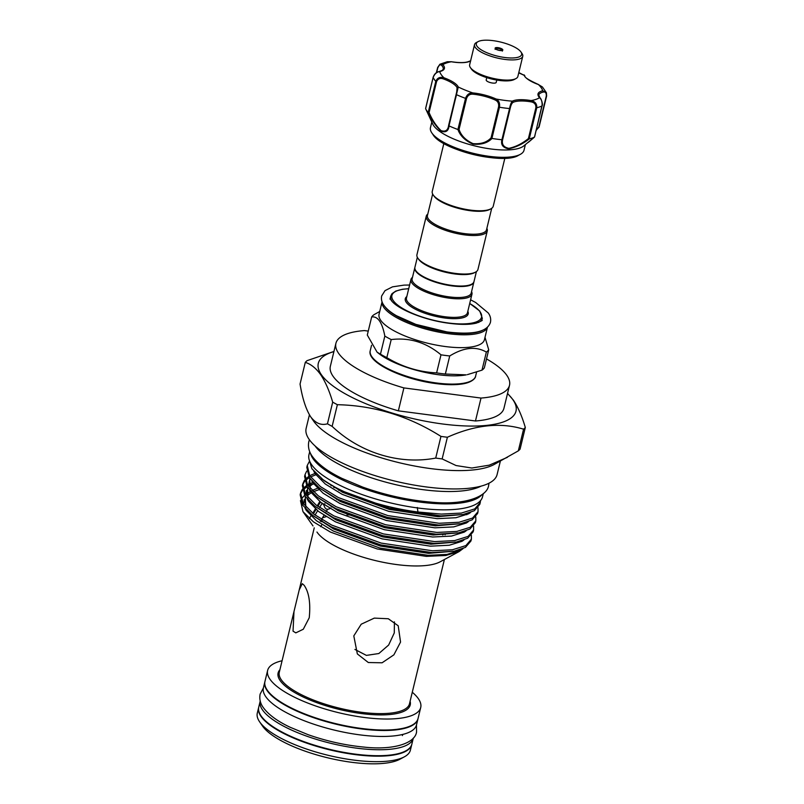 <?xml version="1.0" encoding="UTF-8"?>
<svg xmlns="http://www.w3.org/2000/svg" width="804" height="804" viewBox="0 0 804 804"><rect width="100%" height="100%" fill="white"/><g stroke="black" fill="none" stroke-linecap="round" stroke-linejoin="round"><path stroke-width="1.21" d="M260.215 701.038A78.762 24.371 13.6 0 0 260.184 701.168A78.762 24.371 13.6 0 0 262.516 709.922A78.762 24.371 13.6 0 0 343.77 746.112A78.762 24.371 13.6 0 0 413.286 738.203A78.762 24.371 13.6 0 0 413.316 738.082M260.184 701.168L258.747 707.128A78.762 24.371 13.6 0 0 261.079 715.882A78.762 24.371 13.6 0 0 342.323 752.072A78.762 24.371 13.6 0 0 411.849 744.162L413.286 738.203M264.908 681.681A78.762 24.371 13.6 0 0 264.848 681.903A78.762 24.371 13.6 0 0 267.179 690.666A78.762 24.371 13.6 0 0 348.423 726.856A78.762 24.371 13.6 0 0 417.949 718.947A78.762 24.371 13.6 0 0 418 718.716M264.848 681.903L263.4 687.862A78.762 24.371 13.6 0 0 265.732 696.626A78.762 24.371 13.6 0 0 346.986 732.816A78.762 24.371 13.6 0 0 416.502 724.906L417.949 718.947M515.967 78.571L514.309 79.475A23.316 7.216 -166.4 0 1 507.354 80.882A23.316 7.216 -166.4 0 1 471.445 69.104L470.37 67.546A24.803 7.678 13.6 0 0 508.57 80.078A24.803 7.678 13.6 0 0 515.967 78.571A24.803 7.678 13.6 0 0 517.866 76.46L522.751 56.29A24.803 7.678 -166.4 0 1 513.454 59.898A24.803 7.678 -166.4 0 1 487.194 54.903A24.803 7.678 -166.4 0 1 474.531 44.622A24.803 7.678 -166.4 0 1 476.43 42.511L478.099 41.617A23.316 7.216 13.6 0 0 485.063 51.908A23.316 7.216 13.6 0 0 512.892 57.958A23.316 7.216 13.6 0 0 520.952 51.979A23.316 7.216 13.6 0 0 485.053 40.2A23.316 7.216 13.6 0 0 478.099 41.617M474.531 44.622L469.647 64.802A24.803 7.678 13.6 0 0 470.37 67.546M496.601 47.567A3.97 1.226 -166.4 0 1 500.802 48.371A3.97 1.226 -166.4 0 1 502.832 50.009A3.97 1.226 -166.4 0 1 501.344 50.592A3.97 1.226 -166.4 0 1 497.143 49.788A3.97 1.226 -166.4 0 1 495.113 48.15A3.97 1.226 -166.4 0 1 496.601 47.567M520.952 51.979L522.027 53.546A24.803 7.678 -166.4 0 1 522.751 56.29M496.792 80.058L496.219 82.39A5.156 1.598 -166.4 0 1 494.289 83.144A5.156 1.598 -166.4 0 1 488.832 82.098A5.156 1.598 -166.4 0 1 486.189 79.968L486.762 77.636M443.165 69.325A24.311 7.527 13.6 0 0 443.215 69.134L443.125 69.395C441.989 70.008 444.934 69.496 439.255 71.526L439.255 71.526A0.995 0.804 77.2 0 1 439.698 71.576C436.843 71.898 434.652 73.857 433.135 77.455L433.135 77.365M436.552 81.686L435.798 81.325A59.034 18.271 -166.4 0 1 433.135 77.455L425.607 108.681A59.034 18.271 -166.4 0 0 428.22 112.459L435.798 81.325C437.376 77.797 440.1 76.621 443.989 77.797L443.376 78.913C440.18 77.807 437.899 78.732 436.552 81.686L429.075 112.57C432.281 120.077 436.281 126.097 441.084 130.63C445.537 132.057 448.059 130.248 448.662 125.203L449.074 125.926C448.471 131.062 445.808 132.811 441.094 131.163C436.029 126.509 431.738 120.268 428.22 112.459M443.215 69.134A24.311 7.527 13.6 0 0 441.738 65.486C440.331 64.139 439.024 64.893 437.818 67.747L439.909 64.24L437.637 67.506L436.351 72.832M431.808 122.057L430.462 127.635A48.119 14.894 13.6 0 0 431.869 132.962A48.119 14.894 13.6 0 0 473.727 153.423A48.119 14.894 13.6 0 0 520.319 154.358A48.119 14.894 13.6 0 0 523.716 151.112A48.119 14.894 13.6 0 0 524.007 150.268L525.354 144.68M534.489 137.112L523.595 146.057A48.119 14.894 -166.4 0 1 475.506 146.087A48.119 14.894 -166.4 0 1 432.753 124.077L425.778 109.042M528.359 142.338L534.439 137.152A59.034 18.271 -166.4 0 1 529.293 138.911C522.66 144.057 515.766 147.363 508.61 148.81C502.932 147.755 500.691 144.74 501.907 139.745A59.034 18.271 -166.4 0 1 492.018 138.449C487.566 143.001 481.214 144.901 472.963 144.137C465.225 140.72 460.2 135.846 457.908 129.514A59.034 18.271 -166.4 0 1 449.074 125.926M504.842 158.257L493.254 206.166A31.376 9.708 -166.4 0 1 490.852 208.839L489.736 209.442A30.391 9.407 -166.4 0 1 470.089 210.678A30.391 9.407 -166.4 0 1 433.889 195.925L433.175 194.89A31.376 9.708 -166.4 0 1 432.25 191.412L443.848 143.504M490.852 208.839A31.376 9.708 -166.4 0 1 470.561 210.125A31.376 9.708 -166.4 0 1 433.175 194.89M417.346 257.28L414.914 267.3A30.391 9.407 13.6 0 0 452.009 285.42A30.391 9.407 13.6 0 0 473.988 281.591L476.41 271.571M427.798 214.055A31.376 9.708 13.6 0 0 426.261 216.175L416.944 254.687A31.376 9.708 13.6 0 0 417.859 258.164L418.572 259.2A30.391 9.407 13.6 0 0 454.783 273.963A30.391 9.407 13.6 0 0 474.43 272.717L475.546 272.114A31.376 9.708 13.6 0 0 477.948 269.451L487.264 230.929A31.376 9.708 13.6 0 0 486.872 228.346M417.859 258.164A31.376 9.708 13.6 0 0 455.255 273.4A31.376 9.708 13.6 0 0 475.546 272.114M426.261 216.175A31.376 9.708 13.6 0 0 464.571 234.879A31.376 9.708 13.6 0 0 487.264 230.929M432.652 194.005L427.447 215.492A30.391 9.407 13.6 0 0 464.541 233.602A30.391 9.407 13.6 0 0 486.52 229.783L491.716 208.286M473.918 281.822A30.391 9.407 -166.4 0 1 473.878 282.053A30.391 9.407 -166.4 0 1 451.898 285.882A30.391 9.407 -166.4 0 1 414.804 267.762A30.391 9.407 -166.4 0 1 414.874 267.531M372.212 357.187A53.205 16.462 13.6 0 0 435.949 383.538M371.669 316.977L367.297 335.047L377.096 352.182L380.463 354.172A61.144 18.924 13.6 0 0 386.824 357.639C402.312 366.946 418.914 372.021 436.622 372.885A61.144 18.924 13.6 0 0 441.034 373.528A61.144 18.924 13.6 0 0 445.356 374.031L449.727 355.961A61.144 18.924 -166.4 0 1 445.406 355.448A61.144 18.924 -166.4 0 1 440.994 354.815C426.22 342.434 409.618 337.358 391.206 339.569A61.144 18.924 -166.4 0 1 384.835 336.092C382.212 322.414 377.82 316.042 371.669 316.977A61.144 18.924 -166.4 0 1 374.041 314.655L379.729 311.48M487.425 327.308L484.43 339.7A54.2 16.773 -166.4 0 1 445.235 346.524A54.2 16.773 -166.4 0 1 379.066 314.203L382.061 301.822M471.556 291.621A31.376 9.708 -166.4 0 1 471.958 294.204A31.376 9.708 -166.4 0 1 449.265 298.163A31.376 9.708 -166.4 0 1 410.955 279.45A31.376 9.708 -166.4 0 1 412.492 277.33M473.878 282.053L471.214 293.058A30.391 9.407 -166.4 0 1 449.235 296.887A30.391 9.407 -166.4 0 1 412.14 278.767L414.804 267.762M445.356 374.031L466.219 374.865A54.2 16.773 -166.4 0 1 438.411 374.724A54.2 16.773 -166.4 0 1 379.186 353.81L377.096 352.182M310.444 453.215A89.304 27.637 13.6 0 0 313.037 458.712A89.304 27.637 13.6 0 0 398.372 498.39A89.304 27.637 13.6 0 0 481.918 494.701M309.721 451.607L308.957 454.742A89.304 27.637 13.6 0 0 311.6 464.672A89.304 27.637 13.6 0 0 403.719 505.716A89.304 27.637 13.6 0 0 482.551 496.741L483.304 493.596M443.567 534.278A6.945 2.713 -4.9 0 0 442.702 534.961M258.697 707.359A78.762 24.371 13.6 0 0 258.637 707.58L257.3 713.088A78.762 24.371 13.6 0 0 259.602 721.801A78.762 24.371 13.6 0 0 259.632 721.841A78.762 24.371 13.6 0 0 328.173 755.308A78.762 24.371 13.6 0 0 404.372 756.825L399.93 759.227A74.792 23.145 -166.4 0 1 327.57 757.78A74.792 23.145 -166.4 0 1 262.486 726.002A74.792 23.145 -166.4 0 1 262.456 725.962A74.792 23.145 -166.4 0 1 262.436 725.932M404.372 756.825A78.762 24.371 13.6 0 0 410.402 750.122L411.738 744.625A78.762 24.371 13.6 0 0 411.789 744.393M315.108 445.979A90.591 28.029 13.6 0 0 393.709 484.189A90.591 28.029 13.6 0 0 481.083 486.129M309.419 414.834L306.153 428.341A98.229 30.401 13.6 0 0 309.058 439.265A98.229 30.401 13.6 0 0 410.402 484.41A98.229 30.401 13.6 0 0 497.103 474.541L500.349 461.144M313.429 420.824A98.229 30.401 13.6 0 0 313.459 420.874A98.229 30.401 13.6 0 0 313.5 420.924A98.229 30.401 13.6 0 0 398.985 462.662A98.229 30.401 13.6 0 0 494.018 464.561L518.329 450.853A116.088 35.929 13.6 0 0 520.077 449.145L525.313 427.477A116.088 35.929 -166.4 0 1 523.575 429.185C500.601 422.12 475.204 424.803 447.386 437.245A116.088 35.929 -166.4 0 1 440.954 436.401C408.884 416.11 374.352 405.538 337.378 404.693A116.088 35.929 -166.4 0 1 332.695 402.141C329.389 390.935 325.419 381.84 320.786 374.845C316.123 368.282 310.957 364.132 305.289 362.373A116.088 35.929 -166.4 0 1 307.038 360.664L333.941 351.448M258.637 707.58A78.762 24.371 13.6 0 0 260.958 716.344A78.762 24.371 13.6 0 0 342.213 752.534A78.762 24.371 13.6 0 0 411.738 744.625M282.083 660.747A78.762 24.371 13.6 0 0 267.621 670.446L264.958 681.45A78.762 24.371 13.6 0 0 267.29 690.204A78.762 24.371 13.6 0 0 348.534 726.394A78.762 24.371 13.6 0 0 418.06 718.485L420.723 707.48A78.762 24.371 13.6 0 0 418.392 698.726A78.762 24.371 13.6 0 0 412.281 692.244M267.621 670.446A78.762 24.371 13.6 0 0 269.953 679.199A78.762 24.371 13.6 0 0 351.197 715.389A78.762 24.371 13.6 0 0 420.723 707.48M400.553 642.054L393.89 654.828L382.101 662.787L368.322 662.526L357.348 653.933L353.8 635.904L361.217 624.205L374.292 618.115L388.302 618.748L398.211 625.783L400.553 642.054M293.983 611.563L299.209 589.965L302.274 583.674L304.123 585.282C309.007 592.277 310.706 603.101 309.238 617.763L303.289 629.241L295.802 632.869L293.038 631.14L293.983 611.563L279.289 672.295A66.973 20.723 13.6 0 0 281.269 679.742A66.973 20.723 13.6 0 0 350.373 710.525A66.973 20.723 13.6 0 0 409.487 703.791L444.391 559.514M316.947 532.027A66.973 20.723 13.6 0 0 316.967 532.057A66.973 20.723 13.6 0 0 316.997 532.097A66.973 20.723 13.6 0 0 375.277 560.549A66.973 20.723 13.6 0 0 440.079 561.845L459.104 551.574L463.074 548.589M333.911 351.609A101.706 31.477 13.6 0 0 321.319 374.644A101.706 31.477 13.6 0 0 442.461 423.969A101.706 31.477 13.6 0 0 513.002 399.859A101.706 31.477 13.6 0 0 507.505 393.608M507.545 393.407L513.414 400.181C518.047 407.176 522.017 416.271 525.313 427.477M305.289 362.373L300.053 384.041C302.404 398.402 305.932 409.306 310.645 416.763C315.56 423.286 321.158 425.628 327.449 423.808A116.088 35.929 13.6 0 0 332.132 426.361C359.82 452.692 399.286 465.104 435.718 458.069A116.088 35.929 13.6 0 0 442.15 458.923L456.049 465.536L471.827 468.018L489.254 465.164L507.394 457.335M300.465 500.621L302.987 511.676L313.429 521.856L330.424 532.077L377.287 548.991L426.341 556.368L445.768 555.474L459.104 551.574M302.957 511.625L312.997 525.927M302.224 489.495L300.596 492.993L303.098 503.314L313.861 514.168L331.72 525.092L381.156 543.092L432.441 550.78L452.441 549.765L465.898 545.584L471.395 539.162L471.355 535.263M471.395 539.162L470.953 540.981L465.456 547.393L454.24 551.182L431.999 552.589L380.724 544.901L331.278 526.901L312.645 515.384L302.656 505.123L300.163 494.802L300.596 492.993M473.606 529.997L473.174 531.806L467.677 538.218L456.461 542.017L434.22 543.424L382.935 535.725L333.499 517.726L314.856 506.208L304.877 495.947L302.374 485.636L302.817 483.817L305.309 494.138L316.083 505.002L333.941 515.917L383.377 533.916L434.662 541.615L454.652 540.589L468.119 536.409L473.606 529.997L473.576 526.087M475.827 520.821L475.395 522.64L469.898 529.052L458.682 532.841L436.441 534.248L385.156 526.56L335.72 508.56L317.077 497.043L307.088 486.782L304.595 476.46L305.038 474.651L307.53 484.973L318.294 495.827L336.152 506.751L385.598 524.751L436.884 532.439L456.873 531.424L470.33 527.243L475.827 520.821L475.787 516.922M478.048 511.656L477.606 513.465L472.119 519.876L460.903 523.675L438.662 525.082L387.377 517.384L337.941 499.384L319.299 487.867L309.309 477.606L306.816 467.295L307.249 465.476L309.751 475.797L320.515 486.661L338.373 497.575L387.809 515.575L439.095 523.273L459.094 522.248L472.551 518.067L478.048 511.656L478.008 507.746M480.269 502.48L479.827 504.299L474.33 510.711L463.114 514.5L440.873 515.907L389.598 508.218L340.152 490.219L323.731 480.37A88.43 27.366 13.6 0 0 417.959 511.997L441.316 514.098L461.315 513.083L474.772 508.902L480.269 502.48L480.48 500.661M300.425 493.907L302.425 490.5M303.148 489.716L307.088 486.772M311.5 484.722L313.65 483.958M311.158 483.214L307.53 484.963M306.404 485.646L302.857 488.691M302.646 484.742L304.636 481.325M305.369 480.541L309.309 477.606M310.535 476.943L315.871 474.792M315.469 473.254L311.238 475.003M310.324 475.465L309.741 475.797M308.625 476.481L305.078 479.516M304.445 480.32L302.817 483.817M306.666 471.154L305.038 474.651M309.45 461.255L307.249 465.476M323.731 480.37L311.912 468.752L309.47 460.712M417.296 507.485L417.959 511.997M322.454 519.977A6.945 1.377 30.9 0 0 321.63 519.263M320.173 521.072A6.945 1.377 30.9 0 0 321.962 521.746M323.932 505.193L322.736 503.736M315.047 515.062L317.64 510.741M319.57 507.515L322.113 503.284M333.771 487.445L335.409 487.706M324.324 504.54L322.746 503.917M312.746 513.314L315.399 508.882M317.218 505.857L319.801 501.535M354.916 649.431L366.393 655.391L378.845 653.531L388.644 645.039L394.272 632.939L394.432 621.864M320.454 502.038L317.881 506.339M316.032 509.424L313.399 513.816M312.515 515.284L312.213 515.786M330.424 508.289C327.117 510.249 324.957 509.193 323.962 505.133L324.836 503.676M332.464 506.862A6.945 1.377 -149.1 0 1 331.298 506.821L331.248 506.922M339.238 489.747L338.705 490.289M486.51 358.916A89.304 27.637 -166.4 0 1 509.505 385.317L503.957 408.241A89.304 27.637 -166.4 0 1 475.465 420.984L398.352 410.844A89.304 27.637 -166.4 0 1 330.364 366.252L335.911 343.318A89.304 27.637 -166.4 0 1 364.403 330.585L368.252 331.087M349.77 514.972A66.973 20.723 13.6 0 0 347.026 514.872M326.213 516.681A66.973 20.723 13.6 0 0 322.454 517.887M308.053 493.093L305.57 494.53M305.148 494.812L301.048 499.254M313.459 420.874L310.645 416.763M332.695 402.141L327.449 423.808M442.15 458.923L447.386 437.245M523.575 429.185L518.329 450.853M332.132 426.361L337.378 404.693M440.954 436.401L435.718 458.069M398.352 410.844L403.899 387.91L481.013 398.06L475.465 420.984M509.505 385.317A89.304 27.637 -166.4 0 1 481.013 398.06M403.899 387.91A89.304 27.637 -166.4 0 1 335.911 343.318M467.365 374.644L481.988 370.162A61.144 18.924 13.6 0 0 484.35 367.84L488.721 349.76A61.144 18.924 -166.4 0 1 486.36 352.082C475.948 346.062 463.747 347.358 449.727 355.961M485.003 337.308L488.721 349.76M386.824 357.639L391.206 339.569M440.994 354.815L436.622 372.885M384.835 336.092L380.463 354.172M486.36 352.082L481.988 370.162M539.012 127.092L536.198 130.298M534.479 137.122L542.027 105.947C542.358 102.038 541.534 99.294 539.554 97.696A25.306 7.829 -166.4 0 1 542.71 90.782A53.084 16.432 13.6 0 0 538.429 84.561L542.409 86.953L538.429 84.561A25.306 7.829 -166.4 0 1 524.158 75.355L518.821 72.541M470.591 60.893L470.059 61.194A0.995 0.884 -116.9 0 0 469.385 61.225L470.702 60.883M470.511 61.225A53.084 16.432 13.6 0 0 470.059 61.194A25.306 7.829 -166.4 0 1 451.315 61.767L447.325 61.717L439.919 64.23L442.863 64.652A25.306 7.829 -166.4 0 1 444.25 68.893A25.306 7.829 -166.4 0 1 439.698 71.576A53.084 16.432 13.6 0 0 443.989 77.797A25.306 7.829 -166.4 0 1 458.26 87.003L448.994 125.876M447.325 61.717L451.185 61.737M457.908 129.514L465.546 98.369C466.863 94.641 469.275 92.822 472.772 92.912L472.903 94.199C469.797 93.957 467.667 95.415 466.521 98.56L459.044 129.434C461.084 135.575 465.767 140.308 473.084 143.645C480.913 144.258 486.912 142.318 491.083 137.816L492.018 138.449M501.907 139.745L509.545 108.57C510.349 104.681 511.284 102.208 512.359 101.163A0.995 0.884 63.1 0 1 513.022 102.399C511.826 103.153 510.882 105.173 510.168 108.47L502.701 139.343C501.475 144.248 503.535 147.243 508.862 148.348C515.696 146.861 522.218 143.604 528.419 138.559L529.293 138.911M448.662 125.203L456.692 92.048L457.084 87.757A0.995 0.915 156.8 0 1 458.26 87.003A53.084 16.432 13.6 0 0 472.772 92.912A25.306 7.829 -166.4 0 1 496.118 99.023C498.962 100.59 500.078 103.334 499.455 107.244L491.917 138.419M491.083 137.816L498.55 106.942C499.033 103.626 497.957 101.334 495.324 100.068L496.118 99.023A53.084 16.432 13.6 0 0 512.359 101.163A25.306 7.829 -166.4 0 1 531.102 100.59C535.132 101.485 537.022 103.867 536.77 107.746L529.233 138.911M536.288 129.946L538.801 127.002L546.278 96.118C546.479 93.013 545.474 91.656 543.273 92.058A24.311 7.527 13.6 0 0 538.76 95.063L540.057 97.937C541.032 98.199 543.233 104.45 542.107 105.857L542.027 105.947A59.034 18.271 -166.4 0 1 536.77 107.746L535.886 107.686C536.057 104.409 534.439 102.47 531.022 101.847A24.311 7.527 13.6 0 0 513.022 102.399M543.273 92.058A0.995 0.804 77.2 0 0 542.71 90.782L546.418 92.741L546.278 96.118M466.521 98.56L465.546 98.369A59.034 18.271 -166.4 0 1 456.531 94.701L448.562 125.645M502.701 139.343L502.008 139.745M540.057 97.937A0.995 0.854 -42.9 0 0 539.554 97.696A53.084 16.432 13.6 0 1 531.102 100.59L531.022 101.847M459.044 129.434L458.009 129.544M429.075 112.57L428.261 112.5M441.738 65.486A0.995 0.854 -42.9 0 1 442.863 64.652A53.084 16.432 13.6 0 1 451.315 61.767L451.255 61.707C459.898 63.013 465.938 62.853 469.385 61.225M518.731 72.893A53.084 16.432 13.6 0 1 524.158 75.355A0.995 0.915 -23.2 0 1 524.851 75.877C524.128 77.174 528.7 80.058 538.539 84.541L538.62 84.621M538.801 127.002L536.167 130.439M497.284 48.27A2.734 0.844 13.6 0 0 496.812 49.386A2.734 0.844 13.6 0 0 500.55 50.35A2.734 0.844 13.6 0 0 501.023 49.235A2.734 0.844 13.6 0 0 497.284 48.27M437.818 67.747L436.632 72.651M501.887 158.247A45.727 14.15 -166.4 0 1 446.481 144.841M518.419 155.383C503.756 165.051 441.708 150.047 433.085 134.74A46.431 14.371 13.6 0 0 473.476 154.479A46.431 14.371 13.6 0 0 518.419 155.383L520.319 154.358M475.606 376.151C475.807 377.317 473.254 382.081 463.074 383.84C455.818 385.076 446.813 384.995 436.039 383.598C402.724 379.468 366.353 362.262 370.252 350.655A54.2 16.773 13.6 0 0 436.411 382.975A54.2 16.773 13.6 0 0 475.606 376.151L476.571 372.182M385.196 306.967A53.205 16.462 13.6 0 0 448.31 332.404A53.205 16.462 13.6 0 0 482.289 330.454M487.395 327.339A54.2 16.773 -166.4 0 1 448.341 333.68A54.2 16.773 -166.4 0 1 382.081 301.862M408.703 288.767A46.14 14.281 13.6 0 0 396.563 304.153A46.14 14.281 13.6 0 0 448.22 322.977A46.14 14.281 13.6 0 0 469.697 303.52M392.292 301.661A47.134 14.583 -166.4 0 1 390.714 296.153L389.98 299.158M410.955 279.45L406.462 298.023A31.376 9.708 13.6 0 0 444.773 316.726A31.376 9.708 13.6 0 0 467.466 312.776L471.958 294.204M467.817 311.299A32.371 10.02 -166.4 0 1 444.793 318.002A32.371 10.02 -166.4 0 1 413.718 308.334A32.371 10.02 -166.4 0 1 406.824 296.545M279.913 669.732A67.968 21.035 13.6 0 0 280.114 680.536A67.968 21.035 13.6 0 0 355.85 712.746A67.968 21.035 13.6 0 0 410.11 701.229M321.56 478.732L342.604 492.339L389.216 509.364L437.567 516.67L463.114 514.5M319.299 487.867L340.393 501.515L387.005 518.54L435.356 525.846L460.903 523.675M309.671 478.159L310.274 488.541M317.077 497.043L338.172 510.681L384.784 527.705L433.135 535.012L458.682 532.841M466.802 514.751L466.069 513.856M312.535 482.279L308.274 486.048M307.46 487.324L308.053 497.716M314.856 506.208L335.951 519.856L382.563 536.881L430.914 544.187L456.461 542.017M331.761 485.616L330.997 485.696M317.429 488.319L312.083 490.46M310.645 491.244L306.917 494.179M305.239 496.5L305.842 506.882M312.645 515.384L333.73 529.022L380.342 546.047L428.693 553.353L454.24 551.182M439.145 516.711L437.185 515.766M313.831 471.385L315.148 473.737L325.288 484.008L342.132 494.329L388.744 511.354L437.095 518.66L455.938 517.726L468.631 513.806L470.611 512.46M311.741 480.822L312.927 482.902L323.077 493.174L339.911 503.495L386.523 520.52L434.874 527.826L453.727 526.891L466.41 522.982L468.39 521.625M316.203 474.018L315.56 474.35M310.093 478.742L308.213 485.968M309.52 489.988L310.706 492.078L320.856 502.349L337.69 512.671L384.302 529.695L432.652 537.002L451.506 536.067L464.189 532.147L466.169 530.801M306.435 490.51L306.002 495.143M307.299 499.163L308.485 501.244L318.635 511.515L335.469 521.836L382.081 538.861L430.431 546.167L449.285 545.233L461.968 541.323L463.958 539.966M334.725 487.335L333.71 487.405M304.224 499.676L303.781 504.309M305.078 508.329L306.274 510.419L316.414 520.69L333.258 531.012L379.86 548.037L428.22 555.343L447.064 554.408L459.757 550.489L461.737 549.142M469.727 303.44L479.757 311.027L482.33 318.314A47.134 14.583 -166.4 0 1 478.4 322.494M546.579 96.048L539.072 127.072L546.63 95.977L546.418 92.741L542.409 86.953M510.168 108.47L509.545 108.57A59.034 18.271 -166.4 0 1 499.455 107.244L498.55 106.942M528.419 138.559L535.886 107.686M495.324 100.068A24.311 7.527 13.6 0 0 472.903 94.199M457.084 87.757A24.311 7.527 13.6 0 0 443.376 78.913M456.129 94.329L456.692 92.048M541.936 105.615L534.59 136.951M416.472 725.027L416.562 731.952C415.095 743.378 393.317 750.393 363.971 747.087C345.238 745.298 326.625 741.167 308.143 734.695L290.083 727.238C277.39 721.208 268.456 714.645 263.28 707.55C260.275 703.44 259.23 698.957 260.134 694.113L263.38 687.993M489.013 483.194L488.681 485.124C487.596 496.912 464.019 505.676 429.909 502.018C407.367 499.987 384.975 495.023 362.735 487.113L342.022 478.42C327.921 471.576 318.012 464.24 312.324 456.391C308.987 451.808 307.821 446.883 308.816 441.607L309.399 439.748M470.601 299.791L475.646 302.485L488.279 312.997C490.36 315.861 491.093 318.957 490.46 322.273C487.465 331.901 472.963 335.117 446.934 331.921L415.809 324.364L396.483 315.741C390.714 312.444 386.503 308.937 383.85 305.229C381.769 302.364 381.036 299.269 381.669 295.952L385.015 290.636L392.483 286.857L404 285.118L409.608 285.028M481.877 320.193C483.134 320.143 481.315 321.108 476.42 323.097C469.456 324.846 459.536 324.796 446.672 322.957C423.316 319.65 397.045 308.887 391.126 300.214L390.252 298.033M502.309 51.104C503.254 49.959 501.495 48.994 497.033 48.2L495.083 49.356M439.255 71.526C436.281 72.139 434.23 74.099 433.125 77.375L425.597 108.5M433.085 134.74L431.869 132.962M408.723 288.676L402.513 289.249L395.739 291.098L392.01 293.681L390.714 296.153M371.548 345.298L370.252 350.655M445.104 534.821L445.054 534.238M402.442 735.58L402.714 734.434M321.54 519.414L324.012 515.284M326.163 511.686L327.54 509.404M310.887 515.947L309.329 518.56M337.228 499.023L336.846 499.656M321.932 524.55L320.645 526.69M299.209 589.965L314.243 527.836M262.456 725.962L259.602 721.801M310.274 478.993L309.198 481.475L310.505 488.802M313.369 483.556L308.957 486.963M308.053 488.159L306.987 490.641L308.284 497.967M318.917 489.726L313.319 491.666M311.771 492.4L307.259 495.565M305.832 497.334L304.766 499.817L306.063 507.143M524.851 75.877L524.027 74.832"/></g></svg>
